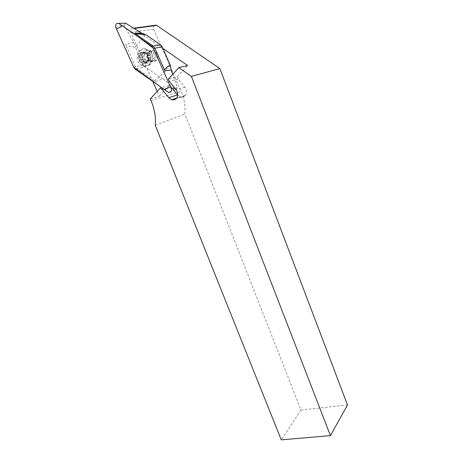 <?xml version="1.0" encoding="UTF-8"?>
<svg xmlns="http://www.w3.org/2000/svg" width="463" height="463" viewBox="0 0 463 463"><rect width="100%" height="100%" fill="white"/><g stroke="black" fill="none" stroke-linecap="round" stroke-linejoin="round"><path stroke-width="0.35" stroke-dasharray="2.31 1.74" d="M154.312 25.407C153.259 26.362 153.016 27.618 153.583 29.181L181.091 91.361C184.315 98.816 185.576 106.38 184.882 114.066L300.967 410.056L281.272 439.85M300.967 410.056L347.487 404.946M155.261 125.276L184.882 114.066M150.244 98.989L159.365 96.252L157.183 91.379M152.79 81.557L130.821 32.439C130.138 29.429 131.041 28.017 133.535 28.202L140.711 33.076M177.688 95.031L180.472 96.9C182.081 97.328 183.493 97.004 184.725 95.939L185.183 95.459C186.954 92.832 186.849 90.065 184.87 87.154L178.284 78.976L177.294 76.748L168.347 79.127M178.284 78.976L169.36 81.407M159.365 96.252L169.232 85.516L171.061 86.801L163.358 89.006M169.232 85.516L161.5 87.698M185.183 95.459L176.438 98.231M184.725 95.939L175.975 98.723M171.061 86.801L172.601 88.711M177.294 76.748L187.642 65.491M150.788 50.502C146.713 52.163 147.685 60.196 152.072 61.423C153.757 61.932 155.203 61.538 156.419 60.254C158.659 56.168 157.808 52.88 153.866 50.38L150.788 50.502M142.876 34.575L162.935 48.43M147.084 62.262C142.905 67.147 135.74 58.234 139.942 53.378C144.097 48.395 151.372 57.429 147.084 62.262M143.866 62.569L144.126 63.205L144.861 63.234L147.373 60.607L147.986 59.629L147.842 58.153L146.638 54.183L145.938 53.575L144.769 53.777L142.992 52.394L142.158 52.383L141.585 53.448C141.753 54.397 141.29 54.935 140.208 55.062L139.056 56.017L139.751 57.453C140.683 58.089 140.885 58.888 140.353 59.854L140.411 61.423C139.189 59.808 138.738 58.008 139.056 56.017C139.49 54.073 140.526 52.863 142.158 52.383C143.831 52.053 145.324 52.649 146.638 54.183C147.871 55.815 148.322 57.632 147.986 59.629C147.535 61.573 146.493 62.777 144.861 63.234C143.194 63.547 141.713 62.945 140.411 61.423L141.215 62.019L143.038 61.666L143.866 62.569L146.453 62.013L146.898 62.609C148.004 62.696 148.53 62.366 148.473 61.62L148.872 60.404L150.024 60.045C150.863 59.472 151.019 58.662 150.481 57.609L149.659 56.445L149.763 55.103C150.081 54.449 149.728 53.76 148.704 53.037L147.107 53.28L145.781 51.862C144.664 51.769 144.132 52.105 144.184 52.863L143.785 54.084L142.645 54.449C141.817 55.022 141.666 55.838 142.199 56.885L146.453 62.013M140.387 50.913C142.216 48.91 144.427 48.326 147.02 49.165L151.088 52.568C153.375 56.735 153.288 60.508 150.822 63.877L149.04 65.295L144.421 65.613C139.068 64.079 136.562 55.051 140.387 50.913M149.335 64.207C147.547 66.116 145.411 66.695 142.922 65.943C133.772 63.315 136.394 45.756 145.509 49.443C150.857 51.138 153.178 60.207 149.335 64.207M155.869 60.369C154.654 61.66 153.207 62.048 151.523 61.538C145.382 59.756 147.217 48.048 153.311 50.484C157.258 52.985 158.109 56.283 155.869 60.369M148.936 52.487C147.089 55.948 147.824 58.697 151.152 60.728C152.559 61.157 153.768 60.832 154.781 59.75C156.65 56.336 155.938 53.586 152.64 51.503C151.198 51.046 149.96 51.376 148.936 52.487M142.963 59.316L142.917 59.368C142.61 60.034 142.969 60.717 143.987 61.429L148.872 60.404L149.659 56.445L147.107 53.28L143.785 54.084L142.963 59.316L140.353 59.854M141.817 61.816L144.439 61.261M140.289 59.918L142.917 59.368M143.86 62.65L146.476 62.088M145.862 62.181L148.473 61.62M147.298 60.52L149.902 59.97M147.772 58.13L150.377 57.591M147.153 55.629L149.763 55.103M145.613 53.714L148.229 53.199M143.553 52.886L146.181 52.377M141.551 53.372L144.184 52.863M140.121 55.045L142.76 54.524M139.664 57.429L142.303 56.897M150.261 60.115C151.87 57.152 151.245 54.767 148.386 52.961L145.191 53.812C143.594 56.81 144.236 59.189 147.118 60.96L150.261 60.115M170.262 65.023L159.521 76.968L144.936 66.747L143.38 64.814L135.422 47.012L145.799 34.661M143.38 64.814L135.474 66.608L125.415 44.228C126.191 45.768 129.53 46.705 135.428 47.041M133.651 67.158L135.474 66.608L137.152 68.692M159.498 76.968L158.676 77.431C155.406 79.352 154.329 80.736 155.446 81.581L137.146 68.692L144.936 66.747M174.939 88.346L177.497 87.652L172.728 74.317M155.446 81.581L163.045 78.791L175.732 89.55L170.199 91.726L167.687 92.056M115.866 27.624C118.21 26.171 120.912 25.384 123.98 25.251L133.743 42.37L135.422 47.012M123.98 25.251L125.623 23.214M177.497 87.652L175.882 89.509M163.045 78.791L159.521 76.968M153.583 29.181L130.821 32.439M150.938 100.535L181.091 91.361M184.87 87.154L176.085 89.764M143.669 52.145C139.531 56.521 145.168 65.879 150.139 62.904L151.47 61.839C153.311 59.316 153.38 56.498 151.673 53.39C149.051 50.131 146.383 49.72 143.669 52.145M153.571 60.011C152.559 61.093 151.343 61.417 149.931 60.989C144.809 59.484 146.337 49.709 151.418 51.74C154.723 53.83 155.441 56.584 153.571 60.011M141.886 61.764L144.485 61.214M139.751 57.453L142.367 56.926M147.257 60.497L149.838 59.947M145.868 62.1L148.455 61.544M147.136 55.676L149.723 55.161M147.732 58.095L150.313 57.562M143.599 52.956L146.204 52.452M145.585 53.754L148.183 53.251M140.208 55.062L142.824 54.547M141.585 53.448L144.201 52.944M135.329 69.247L137.146 68.692M133.743 42.37L125.415 44.228M176.49 98.162L180.472 96.9M152.64 51.503L151.418 51.74L151.279 52.776L151.673 53.39L151.088 52.568M151.152 60.728L149.931 60.989L149.705 62.557L150.139 62.904L149.04 65.295M142.922 65.943L144.421 65.613M145.509 49.443L147.02 49.165M151.523 61.538L152.072 61.423M153.311 50.484L153.866 50.38M143.987 61.429L141.215 62.019M143.038 61.666L145.451 61.151M144.126 63.205L146.898 62.609M147.373 60.607L150.024 60.045M147.842 58.153L150.481 57.609M144.769 53.777L147.182 53.303M145.938 53.575L148.704 53.037M142.992 52.394L145.781 51.862M139.959 54.975L142.645 54.449M139.519 57.424L142.199 56.885M145.723 61.255L147.118 60.96M146.991 53.233L148.386 52.961M159.776 77.032L158.676 77.431M170.199 91.726L168.619 92.484"/><path stroke-width="0.69" d="M154.312 25.407L156.766 25.413L219.873 68.582L347.487 404.946L330.426 435.619L281.272 439.85L155.261 125.276C155.967 116.936 154.526 108.689 150.938 100.535L150.244 98.989L160.204 88.063L162.067 89.376L168.729 97.658L171.669 99.695L176.49 98.162M330.426 435.619L191.398 76.401L178.793 67.662L168.347 79.127L169.36 81.407L176.085 89.764C178.11 92.733 178.226 95.557 176.438 98.231L175.975 98.723C174.736 99.811 173.295 100.135 171.669 99.695M219.873 68.582L191.398 76.401M157.183 91.379L152.79 81.557M163.358 89.006L162.067 89.376M161.5 87.698L160.204 88.063M172.601 88.711L177.688 95.031M178.793 67.662L187.642 65.491L162.935 48.43M140.711 33.076L142.876 34.575M141.504 33.064L145.828 34.661L136.608 33.915L134.542 33.18L141.504 33.064L125.623 23.214L119.153 23.358M172.728 74.317L171.131 69.849L164.973 70.978C164.348 69.392 166.107 67.395 170.257 64.988L162.247 46.867L160.649 44.894L145.828 34.661M170.257 64.988L171.131 69.849M174.939 88.346C173.833 88.832 172.572 88.821 171.154 88.306L153.386 48.302L151.661 46.161L119.084 23.596M164.973 70.978L154.856 48.187L153.386 48.302L170.5 86.841L164.336 89.695L133.651 67.158L116.526 29.094L122.388 25.887C132.916 32.85 143.246 40.322 153.386 48.302M171.154 88.306C171.825 91.055 170.98 92.444 168.619 92.484L135.329 69.247L133.651 67.158L115.866 27.624C115.165 24.481 116.097 23.057 118.667 23.358M151.661 46.161L153.143 46.057L134.542 33.18M160.649 44.894L153.143 46.057L154.856 48.187L162.247 46.867M177.584 94.909L168.729 97.658M134.12 28.48L156.766 25.413M156.251 25.147L133.645 28.191M136.608 33.915L142.876 33.799"/></g></svg>
